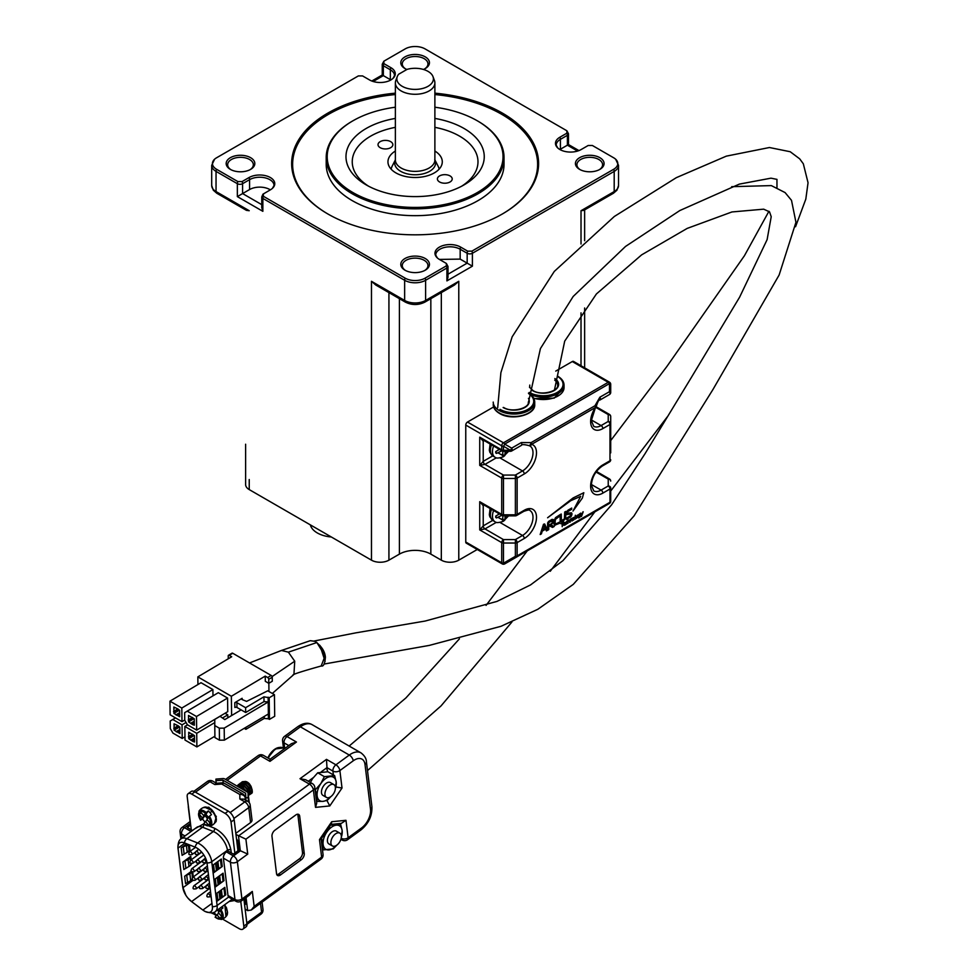 <?xml version="1.0" encoding="UTF-8"?>
<svg xmlns="http://www.w3.org/2000/svg" width="978" height="978" viewBox="0 0 978 978"><rect width="100%" height="100%" fill="white"/><g stroke="black" fill="none" stroke-linecap="round" stroke-linejoin="round"><path stroke-width="1.47" d="M245.649 797.828L248.106 797.645L248.07 793.109A2.469 1.601 -7 0 0 248.07 792.987A2.469 1.601 -7 0 0 247.348 792.021L224.647 778.916A2.469 1.601 -7 0 0 222.898 778.574L215.942 779.087L215.955 780.688L222.911 780.175L245.612 793.28L245.943 800.297M248.106 797.645L248.632 801.997M215.955 780.688L216.26 783.158M222.911 780.175L223.253 782.95M265.234 676.104L265.307 681.311L268.791 683.329L268.742 679.319A1.479 0.844 -120.7 0 0 267.679 677.522L265.234 676.104L231.358 696.25L197.837 676.886L231.7 656.751L229.255 655.333A1.479 0.844 -120.7 0 0 228.522 655.26A1.479 0.844 -120.7 0 0 228.229 655.932L228.265 658.793M228.522 655.26L232.006 653.182A1.479 0.844 59.3 0 1 232.752 653.255L271.175 675.443A1.479 0.844 59.3 0 1 272.239 677.253L272.287 681.25L268.791 683.329M268.852 683.292L268.95 691.507M197.935 684.539L197.837 676.886M225.038 713.255L227.788 714.845L227.825 717.791M184.744 720.016L181.994 721.642L170.123 714.796L169.952 701.177L201.028 682.705L212.898 689.563L212.984 695.81M227.568 698.035L218.314 692.681L184.659 712.656L187.238 711.165L196.492 716.507L227.568 698.035L227.752 711.642L196.664 730.114L187.409 724.771L184.756 720.26L184.659 712.656M231.615 715.541L231.358 696.25M234.793 702.681A1.479 0.868 179.3 0 1 236.884 702.656L236.945 707.461A1.479 0.868 -0.7 0 0 234.854 707.485L234.793 702.681L242.116 698.316L242.141 699.551A1.479 0.868 179.3 0 1 241.688 698.94A1.479 0.868 179.3 0 1 242.116 698.316M184.964 736.825L182.214 738.451L172.959 733.109L170.306 728.598L170.209 720.994L175.453 717.876M186.052 722.461L182.042 724.845L182.214 738.451M175.502 717.889L172.788 719.502L182.042 724.845M214.903 736.214L196.884 746.923L185.013 740.065L184.83 726.458L187.544 724.845M227.788 714.845L222.471 717.999M214.769 722.583L196.712 733.317L196.884 746.923M184.83 726.458L196.712 733.317M212.898 689.563L181.822 708.035L181.994 721.642M169.952 701.177L181.822 708.035M218.314 692.681L187.238 711.165M196.492 716.507L196.664 730.114M236.945 707.461L245.674 712.51L264.011 701.605L268.204 701.972L224.194 728.133L219.316 728.182L214.769 725.554L214.928 737.559L219.463 740.187L224.353 740.138L268.363 713.989L268.424 718.793L269.463 719.392L274.708 716.275L274.427 694.661L269.182 697.779L263.95 696.801L245.612 707.705L236.884 702.656M268.424 718.793L264.231 718.414L245.894 729.319L244.207 728.341M242.116 699.551L246.603 701.385L267.74 690.81L274.427 694.661M194.488 735.615L194.573 742.009L192.825 741.41L188.803 738.683L188.717 732.277L194.488 735.615M194.267 718.793L194.353 725.199L192.605 724.6L188.583 721.874L188.509 715.468L194.267 718.793M178.069 725.737L179.818 727.143L179.903 733.549L174.133 730.211L174.06 723.818L178.069 725.737L173.766 728.317M170.209 720.994L172.788 719.502M177.849 708.916L179.597 710.334L179.683 716.74L173.913 713.402L173.839 707.008L177.849 708.916L173.546 711.507M214.769 725.554L214.769 719.417L220.013 716.299L224.793 719.6L241.138 709.881M245.894 729.319L245.869 727.351M264.231 718.414L264.207 716.458M245.674 712.51L245.612 707.705M264.011 701.605L263.95 696.801M268.143 697.18L268.363 713.989M178.228 709.539L173.901 712.106M192.825 741.006L194.536 739.979M192.605 724.197L194.329 723.17M178.436 726.348L174.121 728.916M269.182 697.779L269.463 719.392M179.341 710.187L173.913 713.402M177.935 715.725L179.659 714.698M193.106 734.82L188.791 737.388M188.436 736.789L192.739 734.221M188.742 733.586L189.842 732.925M192.898 718.011L188.571 720.578M188.216 719.967L192.519 717.412M188.522 716.776L189.622 716.116M179.561 726.996L174.133 730.211M178.155 732.534L179.879 731.507M224.194 728.133L224.353 740.138M173.852 708.304L174.952 707.644M179.634 712.669L176.187 714.722M194.231 735.456L188.803 738.683M191.077 740.395L194.524 738.353M194.011 718.647L188.583 721.874M190.857 723.586L194.304 721.544M174.072 725.114L175.172 724.453M179.842 729.478L176.407 731.532M219.463 740.187L219.316 728.182M179.634 713.072L176.199 715.114M194.512 737.95L191.077 739.991M194.292 721.141L190.857 723.182M179.854 729.881L176.407 731.923M292.923 675.089C292.593 674.392 302.006 671.36 321.175 665.994L325.063 655.957L316.884 642.534L314.647 641.238L310.319 640.688L314.867 641.336M272.336 693.463L293.938 674.429L294.733 661.214L288.376 652.155L281.468 650.456L310.319 640.688M272.092 676.58L294.733 661.214M319.989 645.456L325.099 661.36M263.375 193.876L263.375 196.297L405.173 278.168A14.071 8.13 0 0 0 425.075 278.168L446.384 265.869L446.384 263.449L439.391 259.414A15.061 8.692 180 0 1 437.276 257.874A15.061 8.692 180 0 1 440.662 246.456A15.061 8.692 180 0 1 460.699 247.116L467.68 251.15L471.873 251.15L613.671 169.28A14.071 8.13 0 0 0 615.651 159.218A14.071 8.13 0 0 0 613.671 157.788L592.375 145.49L588.181 145.49L581.189 149.524A15.061 8.692 180 0 1 557.766 147.984A15.061 8.692 180 0 1 559.881 137.226L566.873 133.191L566.873 130.771L425.075 48.9A14.071 8.13 0 0 0 405.173 48.9L383.865 61.198L383.865 63.619L390.858 67.653A15.061 8.692 180 0 1 392.973 78.423A15.061 8.692 180 0 1 369.55 79.951L362.557 75.917L358.364 75.917L216.566 157.788A14.071 8.13 0 0 0 214.585 159.218A14.071 8.13 0 0 0 216.566 169.28L237.874 181.578L242.067 181.578L249.06 177.544A15.061 8.692 180 0 1 270.356 177.544A15.061 8.692 180 0 1 272.483 188.302A15.061 8.692 180 0 1 270.356 189.842L262.96 194.182L261.762 196.908A3.704 2.139 180 0 0 262.85 198.412L404.647 280.283L404.647 300.454L371.469 281.297L371.469 560.162L249.231 489.587A12.347 7.127 180 0 1 245.612 484.55L245.612 444.22M434.88 151.04A27.164 15.685 180 0 1 442.288 161.81A27.164 15.685 180 0 1 425.516 176.297A27.164 15.685 180 0 1 395.919 172.898A27.164 15.685 180 0 1 387.96 161.81A27.164 15.685 180 0 1 395.369 151.04M450.051 175.918A7.408 4.279 180 0 1 452.215 178.95A7.408 4.279 180 0 1 447.643 182.898A7.408 4.279 180 0 1 439.574 181.969A7.408 4.279 180 0 1 437.398 178.95A7.408 4.279 180 0 1 441.97 174.989A7.408 4.279 180 0 1 450.051 175.918M390.674 141.639A7.408 4.279 180 0 1 392.85 144.671A7.408 4.279 180 0 1 388.266 148.619A7.408 4.279 180 0 1 380.197 147.69A7.408 4.279 180 0 1 378.021 144.671A7.408 4.279 180 0 1 382.606 140.71A7.408 4.279 180 0 1 390.674 141.639M432.985 76.602L434.428 80.453A19.756 11.406 180 0 1 434.88 82.873A19.756 11.406 180 0 1 422.679 93.411A19.756 11.406 180 0 1 401.151 90.942A19.756 11.406 180 0 1 395.369 82.873A19.756 11.406 180 0 1 395.821 80.453L397.264 76.602A18.276 10.55 180 0 1 398.706 74.206L407.092 69.365A18.276 10.55 180 0 1 428.046 71.382A18.276 10.55 180 0 1 432.985 76.602A18.276 10.55 180 0 1 423.877 88.106A18.276 10.55 180 0 1 402.202 86.308A18.276 10.55 180 0 1 397.264 76.602M434.88 118.424A69.145 39.927 180 0 1 464.024 184.903A69.145 39.927 180 0 1 366.224 184.903A69.145 39.927 180 0 1 366.224 128.448A69.145 39.927 180 0 1 395.369 118.424M461.689 186.187A62.873 36.296 0 0 0 434.88 127.348M395.369 127.348A62.873 36.296 0 0 0 370.662 136.138A62.873 36.296 0 0 0 368.547 186.187M434.88 93.154A123.485 71.296 180 0 1 532.631 141.627A123.485 71.296 180 0 1 502.435 213.938A123.485 71.296 180 0 1 327.801 213.938A123.485 71.296 180 0 1 327.813 113.118A123.485 71.296 180 0 1 395.369 93.154M502.093 214.145A122.495 70.722 0 0 0 531.641 142.519A122.495 70.722 0 0 0 434.88 94.548M395.369 94.548A122.495 70.722 0 0 0 328.51 114.328A122.495 70.722 0 0 0 328.156 214.145M424.696 68.863A12.836 7.408 0 0 0 427.961 63.925A12.836 7.408 0 0 0 424.207 58.68A12.836 7.408 0 0 0 406.041 58.68A12.836 7.408 0 0 0 402.276 63.925A12.836 7.408 0 0 0 405.552 68.863M406.885 69.475A14.328 8.264 180 0 1 404.99 68.558A14.328 8.264 180 0 1 404.99 56.871A14.328 8.264 180 0 1 425.247 56.871A14.328 8.264 180 0 1 425.247 68.558L425.247 68.558A14.328 8.264 180 0 1 423.437 69.45M599.331 169.683A12.836 7.408 0 0 0 602.595 164.744A12.836 7.408 0 0 0 598.829 159.5A12.836 7.408 0 0 0 580.675 159.5A12.836 7.408 0 0 0 576.91 164.744A12.836 7.408 0 0 0 580.174 169.683M579.624 157.69A14.328 8.264 180 0 1 599.881 157.69A14.328 8.264 180 0 1 599.881 169.377L599.881 169.377A14.328 8.264 180 0 1 579.624 169.377A14.328 8.264 180 0 1 579.624 157.69M424.696 270.503A12.836 7.408 0 0 0 427.961 265.564A12.836 7.408 0 0 0 424.207 260.319A12.836 7.408 0 0 0 406.041 260.319A12.836 7.408 0 0 0 402.276 265.564A12.836 7.408 0 0 0 405.552 270.503M404.99 258.51A14.328 8.264 180 0 1 425.247 258.51A14.328 8.264 180 0 1 425.247 270.197L425.247 270.197A14.328 8.264 180 0 1 404.99 270.197A14.328 8.264 180 0 1 404.99 258.51M250.625 157.69A14.328 8.264 180 0 1 250.625 169.377A14.328 8.264 180 0 1 230.368 169.377L230.368 169.377A14.328 8.264 180 0 1 230.368 157.69A14.328 8.264 180 0 1 250.625 157.69M250.075 169.683A12.836 7.408 0 0 0 253.339 164.744A12.836 7.408 0 0 0 249.573 159.5A12.836 7.408 0 0 0 235.576 157.898A12.836 7.408 0 0 0 227.654 164.744A12.836 7.408 0 0 0 230.918 169.683M270.344 189.854A14.328 8.264 0 0 0 269.83 189.549A14.328 8.264 0 0 0 249.573 189.549L237.348 196.602L262.85 211.321L262.85 198.412A3.704 2.139 120 0 1 263.375 196.297M477.643 120.991A88.9 51.333 180 0 1 477.985 121.186A88.9 51.333 180 0 1 504.025 157.482L504.025 164.341A88.9 51.333 180 0 1 449.146 211.761A88.9 51.333 180 0 1 352.251 200.637A88.9 51.333 180 0 1 326.212 164.341L326.212 157.482A88.9 51.333 180 0 1 352.251 121.186L352.96 120.783A87.922 50.758 180 0 1 352.96 120.783A87.922 50.758 180 0 1 395.369 107.213M504.025 157.482A88.9 51.333 180 0 1 477.985 193.778A88.9 51.333 180 0 1 352.251 193.778A88.9 51.333 180 0 1 326.212 157.482M434.88 107.213A87.922 50.758 180 0 1 477.288 120.783A87.922 50.758 180 0 1 477.288 192.568A87.922 50.758 180 0 1 352.96 192.568A87.922 50.758 180 0 1 352.948 120.783L352.251 121.186M477.264 549.489L458.78 560.162A12.347 7.127 180 0 1 441.322 560.162L430.833 554.123A22.225 12.836 0 0 0 399.403 554.123L388.926 560.162A12.347 7.127 180 0 1 371.469 560.162M425.075 278.168A3.704 2.139 60 0 1 425.601 280.283L425.601 300.454A3.704 2.139 60 0 1 424.831 302.141L454.428 285.05L458.78 281.297L425.601 300.454A14.817 8.557 0 0 1 404.647 300.454A3.704 2.139 120 0 0 405.418 302.141L375.809 285.05L371.469 281.297M216.566 169.28A3.704 2.139 120 0 0 216.04 171.394A14.817 8.557 0 0 1 211.7 165.343L211.7 185.514A14.817 8.557 0 0 0 216.04 191.566A3.704 2.139 120 0 0 216.81 193.253L246.419 210.343L249.231 210.722L216.04 191.566L216.04 171.394L237.348 183.693L237.348 196.602M447.985 274.219L467.166 263.143L472.398 266.175L472.398 253.265L614.196 171.394L614.196 191.566A3.704 2.139 -120 0 1 613.426 193.253L583.829 210.343L581.018 210.722L581.018 244.023M331.297 536.983A24.694 14.254 180 0 1 310.344 524.88M566.873 133.191A3.704 2.139 60 0 1 567.399 135.306L567.399 145.184L568.487 144.561L568.487 133.79L566.873 130.771M383.865 61.198L382.251 64.23A3.704 2.139 180 0 0 383.339 65.734L390.332 69.768A14.328 8.264 180 0 1 394.525 75.624L392.973 78.423M405.173 278.168A3.704 2.139 120 0 0 404.647 280.283A14.817 8.557 0 0 0 425.601 280.283L446.909 267.984L446.909 280.894L447.985 277.239L447.985 266.468L446.384 263.449M460.699 247.116A3.704 2.139 120 0 0 460.173 249.231L467.166 253.265L467.166 263.143L460.173 259.109L439.403 259.414M390.833 79.964A14.328 8.264 0 0 0 390.332 79.658L382.251 74.988L382.251 64.23M577.582 151.064L567.399 145.184L560.406 149.218A14.328 8.264 0 0 0 559.905 149.524M477.985 121.186L477.288 120.783M261.762 196.908L261.762 207.666L262.85 211.321M505.235 451.31L504.819 455.577L502.839 456.97L502.79 451.225M501.885 450.785L496.518 453.413L495.675 451.628L499.44 449.379M495.675 452.68L496.518 453.413L495.675 452.838M505.235 515.846L504.819 520.1L502.839 521.506L502.79 515.748M501.885 515.32L496.518 517.937L495.675 516.152L499.44 513.902M495.675 517.203L496.518 517.937L495.675 517.362M562.203 526.665L562.203 523.23L560.834 523.731L563.78 522.325L562.448 523.096L562.203 526.665L562.167 523.254M563.951 525.32L565.382 524.819L563.352 525.137L564.404 522.558L565.431 523.23L563.719 525.223L565.382 524.575M566.543 523.853L567.607 523.291L565.895 524.135L565.797 522.313L567.521 520.773L565.969 523.316L567.607 523.291M569.624 522.374L569.11 520.137L568.206 520.651L567.937 523.316L567.937 519.636L568.206 520.406L569.783 519.99L569.624 522.374L569.282 520.027M568.206 520.369L569.819 520.015M571.971 521.017L571.482 518.768L570.553 519.318L570.272 521.959L570.333 519.245L571.421 518.511L572.142 518.56L572.203 520.883L571.653 518.658M570.308 521.983L570.333 519.245L571.971 518.389M572.827 520.198L573.035 517.692L574.905 517.362L573.573 520.125L572.619 519.917L572.582 518.658M572.619 518.682L574.807 517.117M575.883 517.056L577.766 514.966L578.206 516.739L576.433 518.328L575.932 516.726M576.433 518.328L575.92 517.069M578.817 516.8L578.793 514.538L580.309 513.389L580.467 516.69L578.707 517.973L580.394 516.115M578.597 516.335L578.829 514.562L580.639 513.523M581.458 516.396L580.81 513.095L581.983 514.893L583.194 511.763L581.494 516.408L580.81 513.095M581.959 514.844L582.9 511.885M580.675 496.335L572.986 511.091L582.399 498.01L583.793 492.729L573.084 497.961L547.594 517.753L570.7 500.712L580.688 496.347L572.986 511.091M570.565 514.11L570.553 515.785L566.323 518.254L566.36 519.477L570.969 516.726L571.971 514.611L571.482 512.802L567.423 513.108M571.922 513.328L567.411 512.937L567.705 511.641L571.702 509.269L571.702 508.071L568.01 510.161L566.299 512.46L566.617 514.465L570.736 514.208M571.702 508.071L566.8 511.36L566.25 513.267L567.081 514.636M575.272 515.394L575.308 519.086L575.541 515.284M553.976 520.797L554.685 525.186L559.868 523.193L559.832 521.971L555.761 523.963L555.027 522.435L555.455 519.367L559.758 516.127L559.722 514.893L555.492 517.68L553.866 521.739M553.903 521.763L554.013 524.22L555.027 525.333M565.822 511.421L564.734 512.056L564.599 518.584L562.986 520.272L561.384 520.443L561.262 514.049L560.125 514.66L560.382 521.555L562.986 521.47L565.724 518.022L565.822 511.421L564.697 512.032L564.428 518.915L561.494 520.614M561.262 514.049L560.125 514.66L560.186 520.736L561.286 522.069M552.154 520.663L552.228 523.01L549.269 525.785L552.558 527.411L554.22 526.457L551.03 525.162L553.511 521.983L553.218 519.514L551.678 519.55L547.643 522.851L547.607 530.137M553.206 519.501L552.02 519.367M549.55 526.176L549.391 525.064L552.228 523.01M545.626 529.147L546.433 530.907L547.631 530.186L544.636 523.963L543.499 524.281L540.186 534.514M544.636 523.963L543.499 524.281M610.712 452.875L610.712 416.579L610.712 452.875M493.621 406.958L467.508 422.044L503.462 442.789L608.23 382.3A2.469 1.43 120 0 1 609.477 382.178A2.469 2.469 0 0 1 610.712 384.317L610.712 392.386L610.712 384.317A2.469 0.819 180 0 0 609.477 383.608L504.697 444.098A2.469 0.819 120 0 1 503.462 446.237L503.462 451.31L510.443 451.31A2.469 2.469 0 0 0 511.677 450.98A2.469 1.43 -120 0 0 512.191 449.856A2.469 1.43 -120 0 0 511.677 448.132L521.286 442.582L531.115 442.606L594.966 405.748A2.469 0.978 7.4 0 1 596.189 406.775L609.477 414.44A2.469 1.43 120 0 0 608.23 414.562L595.981 407.484M591.36 419.941L601.103 425.564A14.817 8.557 120 0 1 593.695 426.298L591.348 420.528L595.48 407.471L531.629 444.33A17.286 9.976 -60 0 1 535.858 457.643A17.286 9.976 -60 0 1 524.269 473.963L517.13 478.083L517.13 514.379L524.269 510.259A17.286 9.976 -60 0 1 536.494 517.313A17.286 9.976 -60 0 1 524.269 538.487L517.13 542.607L517.13 555.883L609.979 502.276L609.979 489L602.851 493.12A17.286 9.976 -60 0 1 590.626 486.066A17.286 9.976 -60 0 1 602.851 464.892L609.979 460.772L609.979 424.476L602.851 428.596A17.286 9.976 -60 0 1 590.626 421.53A17.286 9.976 -60 0 1 595.48 407.471A2.469 1.43 -120 0 0 594.966 405.748L599.869 397.215L609.477 391.677L609.477 383.608A2.469 1.43 -120 0 0 608.23 382.3L572.289 361.542L555.749 371.102M572.289 361.542A2.469 1.43 -60 0 1 573.524 361.42L609.477 382.178M591.36 484.477L601.103 490.1L608.23 485.98A2.469 2.017 180 0 1 610.712 487.998L610.712 501.274A2.469 2.469 180 0 1 609.477 503.413L516.616 557.02A2.469 1.43 60 0 0 517.13 555.883A2.469 1.43 180 0 1 515.382 556.311L503.462 563.194A2.469 0.819 60 0 0 504.697 563.903L516.616 557.02A2.469 0.819 -120 0 1 515.382 556.311L515.382 543.022L503.462 543.022L503.462 563.194A2.469 1.43 0 0 1 501.714 562.778A2.469 1.43 120 0 0 502.227 563.903L466.274 543.145A2.469 1.43 -60 0 1 465.76 542.02L501.714 562.778L501.714 542.607L479.733 529.917L483.23 525.883L492.716 520.406M484.244 440.601L483.23 441.2L479.733 437.166L501.714 449.856L501.714 445.821L465.76 425.063L465.76 542.02M465.76 425.063A2.469 1.43 -60 0 1 467.508 422.044M583.829 492.741L573.108 497.985L547.631 517.778M570.846 514.416L570.785 515.272M570.59 515.809L566.323 518.254M566.36 518.279L566.36 519.477M579.208 516.531L580.394 515.871L580.211 513.719L578.842 516.091L580.394 515.871M580.431 515.883L580.321 513.658M578.744 517.998L580.333 516.396M580.37 516.421L578.915 516.849M576.494 518.034L577.961 516.861L577.289 515.382L576.189 517.631L577.815 517.13L577.656 515.247M575.956 516.751L578.157 515.186M575.308 515.418L575.308 519.086M572.986 519.905L574.502 519.073L574.343 517.191L572.827 519.342L573.181 519.99L574.306 519.294L574.477 517.215M567.961 523.328L567.937 519.636M566.213 524.245L565.834 522.338L567.546 520.785M563.646 523.915L565.137 522.9L563.646 523.915M563.621 524.294L565.101 522.875M563.389 525.162L563.683 523.267L565.284 522.509M563.78 522.081L560.834 523.731M559.758 514.917L555.528 517.704L554.013 520.809M559.868 521.983L555.761 523.963M552.057 519.391L548.487 521.482L547.594 523.303M547.631 523.328L547.631 530.223M547.656 530.247L548.731 529.624L548.744 522.545L552.264 520.785M552.399 521.25L552.264 523.022M554.22 526.457L551.066 525.186M543.536 524.306L540.211 534.538L541.409 533.854L542.215 531.152L545.663 529.159L546.47 530.932M545.211 528.218L542.656 529.697L543.939 525.43L545.211 528.218L542.668 529.648M544.061 525.699L545.186 528.206M502.227 563.903A2.469 2.469 0 0 0 504.697 563.903L609.477 503.413A2.469 2.469 0 0 0 610.712 501.274L610.712 501.274A2.469 1.43 180 0 1 609.979 502.276A2.469 1.43 60 0 1 609.477 503.413A2.469 1.43 -120 0 0 609.477 503.413L609.477 503.413A2.469 2.469 0 0 0 610.712 501.274M609.477 391.677A2.469 0.819 -0 0 1 610.712 392.386A2.469 2.469 0 0 1 609.477 394.525A2.469 1.43 60 0 0 609.979 393.388A2.469 1.43 60 0 0 609.477 391.677M496.347 457.814L484.978 464.391L479.733 465.394L479.733 437.166L482.716 439.721L502.227 450.98A2.469 1.43 120 0 1 501.714 449.856A2.469 1.43 0 0 0 503.462 450.271L510.443 450.271A2.469 0.819 -60 0 0 511.677 448.132L504.697 444.098A2.469 1.43 60 0 0 503.462 442.789A2.469 1.43 120 0 0 501.714 445.821A2.469 1.43 180 0 0 503.462 446.237L510.443 450.271L510.443 451.31M484.244 505.137L483.23 505.724L479.733 501.69L501.714 514.379L501.714 478.083A2.469 1.43 180 0 0 503.462 478.499L503.462 475.063L515.382 475.063L515.382 478.499L503.462 478.499L503.462 515.846L515.382 515.846A2.469 2.469 0 0 0 516.616 515.504L523.756 511.384C527.875 509.893 529.929 509.599 529.929 510.528A14.817 8.557 120 0 1 532.203 522.411A14.817 8.557 120 0 1 522.521 535.467L500.113 522.533M483.56 440.21A2.469 1.43 60 0 0 483.23 441.2L483.23 461.359A2.469 1.43 -120 0 0 484.978 464.391L503.462 475.063A2.469 1.43 -60 0 0 501.714 478.083L479.733 465.394L483.23 461.359L492.716 455.882M528.829 445.54A2.469 0.978 -67.4 0 0 528.939 445.601L528.939 445.601A2.469 0.978 -67.4 0 0 531.115 442.606A2.469 1.43 60 0 1 531.629 444.33A2.469 1.993 -73.6 0 1 529.184 445.687L529.929 446.005A14.817 8.557 120 0 0 529.379 445.736M609.93 415.112A2.469 1.43 120 0 0 609.477 414.44A2.469 2.469 0 0 1 610.712 416.579A2.469 2.017 180 0 0 608.23 414.562L608.23 421.445A2.469 2.017 180 0 1 609.979 424.476A2.469 1.43 -120 0 0 608.23 421.445L601.103 425.564A2.469 1.43 -120 0 1 602.851 428.596M496.347 522.338L484.978 528.915L479.733 529.917L479.733 501.69L482.716 504.245L502.227 515.504A2.469 2.469 0 0 0 503.462 515.846M502.227 515.504A2.469 1.43 120 0 1 501.714 514.379A2.469 1.43 0 0 0 503.462 514.795L515.382 514.795L515.382 515.846M483.56 504.734A2.469 1.43 60 0 0 483.23 505.724L483.23 525.883A2.469 1.43 -120 0 0 484.978 528.915L503.462 539.587A2.469 1.43 -60 0 0 501.714 542.607A2.469 1.43 180 0 0 503.462 543.022L503.462 539.587L515.382 539.587A2.469 1.43 -120 0 1 517.13 542.607A2.469 1.43 180 0 1 515.382 543.022L515.382 539.587L522.521 535.467A2.469 1.43 -120 0 1 524.269 538.487M609.93 479.636A2.469 1.43 120 0 0 609.477 478.976A2.469 2.469 0 0 1 610.712 481.103A2.469 2.017 180 0 0 608.23 479.098L596.018 472.032M465.76 491.738L465.76 498.78M465.76 427.203L465.76 434.256M212.36 906.643A12.836 6.381 53.9 0 1 210.857 911.777A12.836 6.381 53.9 0 1 204.475 911.105A12.836 6.381 53.9 0 1 202.886 910.053L191.59 901.594A12.836 6.381 53.9 0 1 187.898 898.061A12.836 6.381 53.9 0 1 185.881 895.298A12.836 6.381 53.9 0 1 182.91 887.706L178.057 848.109A12.836 6.381 53.9 0 1 179.561 842.987A12.836 6.381 53.9 0 1 184.39 842.877L195.172 847.168A12.836 6.381 53.9 0 1 206.994 862.889L212.36 906.643A4.939 3.203 173 0 0 217.116 905.469A15.306 7.604 53.9 0 1 215.307 911.582C214.182 913.403 210.673 913.318 204.781 911.337L202.996 910.151A4.939 2.249 -53.2 0 1 202.886 910.053L211.969 903.415M339.794 833.109A7.408 4.279 -60 0 1 339.831 833.134A7.408 4.279 -60 0 1 339.855 841.655A7.408 4.279 -60 0 1 332.471 845.994A7.408 4.279 -60 0 1 332.422 845.97A7.408 4.279 -60 0 1 332.398 837.449A7.408 4.279 -60 0 1 339.794 833.109M328.975 843.977A7.408 4.279 -60 0 1 328.926 843.953A7.408 4.279 -60 0 1 328.914 835.432A7.408 4.279 -60 0 1 336.298 831.092A7.408 4.279 -60 0 1 336.334 831.117A7.408 4.279 -60 0 1 336.383 831.141M335.173 786.324A7.408 4.279 -60 0 1 332.887 794.625A7.408 4.279 -60 0 1 326.469 797.425A7.408 4.279 -60 0 1 325.173 795.701A7.408 4.279 -60 0 1 327.459 787.4A7.408 4.279 -60 0 1 333.877 784.6A7.408 4.279 -60 0 1 335.173 786.324M333.877 784.6L330.381 782.583A7.408 4.279 120 0 0 323.975 785.383A7.408 4.279 120 0 0 321.676 793.684A7.408 4.279 120 0 0 322.972 795.407L326.469 797.425M267.874 757.926A13.215 7.628 -60 0 1 272.825 750.811A13.215 7.628 -60 0 1 279.586 747.449M226.835 915.481A9.401 4.67 -126.1 0 0 226.896 915.384L226.896 915.384A9.401 4.67 -126.1 0 0 224.121 905.139M222.03 906.679A9.878 4.902 53.9 0 1 222.947 907.951A9.56 1.333 139.3 0 0 220.857 909.577L218.375 912.682L221.578 916.398L220.087 918.464L216.896 914.748L215.197 917.107A8.46 4.205 -126.1 0 0 221.505 918.22A8.46 4.205 -126.1 0 0 220.074 910.335M224.341 904.992L227.373 911.093L226.896 915.384A9.878 9.878 0 0 1 221.285 919.491L221.285 919.491A9.401 4.67 -126.1 0 0 220.857 909.577M216.493 915.31A9.878 4.902 53.9 0 1 215.49 914.222A9.878 4.902 53.9 0 1 214.035 912.327M250.502 793.83A7.408 3.68 -126.1 0 0 251.554 793.451A7.408 3.68 -126.1 0 0 251.969 793.036A7.408 3.68 -126.1 0 0 252.275 792.437L251.26 787.742L249.488 785.163L246.187 782.4L242.031 782.058L241.321 782.901M249.757 793.794L251.798 793.158C254.683 789.711 244.231 778.121 241.358 782.669L241.187 782.926M241.199 786.593L242.116 789.001M248.815 794.967L250.282 794.258L249.537 789.014L247.752 786.422L244.463 783.659L240.307 783.317L239.598 784.173M248.754 795.126L250.062 794.417C252.947 790.97 242.507 779.38 239.622 783.928L239.451 784.197M239.537 784.307L239.243 785.493M239.219 785.701L239.365 787.412M248.4 795.713L247.801 790.273L246.016 787.693L242.727 784.918L238.571 784.588L237.862 785.432M237.801 785.566L237.556 786.373M248.339 795.689C251.224 792.241 240.771 780.652 237.898 785.2L237.715 785.456M237.654 785.591L237.397 786.275M242.031 782.058L241.358 782.669M240.307 783.317L239.622 783.928M238.571 784.588L237.898 785.2M245.869 791.165L240.991 786.19L236.762 785.909L240.784 786.349L245.392 790.896M215.38 822.18A9.401 4.67 -126.1 0 0 215.453 822.082L215.453 822.082A9.401 4.67 -126.1 0 0 212.14 811.19A9.401 4.67 -126.1 0 0 204.549 807.143L211.859 810.493C215.099 813.366 217.556 821.789 215.453 822.082A9.878 9.878 0 0 1 209.83 826.19L209.83 826.19A9.401 4.67 -126.1 0 0 209.414 816.275L206.933 819.381L210.123 823.085L208.632 825.151L205.441 821.447L203.742 823.806A8.46 4.205 -126.1 0 0 210.062 824.919A8.46 4.205 -126.1 0 0 208.632 817.033M208.302 810.945A9.56 1.333 139.3 0 0 206.211 812.559L203.742 815.676L205.881 814.295L208.302 810.945A9.878 4.902 53.9 0 1 210.001 812.669A9.878 4.902 53.9 0 1 211.492 814.65A9.56 1.333 139.3 0 0 209.414 816.275M205.05 822.009A9.878 4.902 53.9 0 1 204.035 820.921A9.878 4.902 53.9 0 1 202.532 818.941L204.952 815.591L207.519 818.562M252.104 790.835L250.784 792.143L248.95 792.07L250.454 792.987M250.661 793.048L251.884 792.926M243.803 781.605L246.077 781.581L249.329 783.745A6.418 3.191 -126.1 0 0 246.248 781.63A6.418 3.191 -126.1 0 0 244.268 781.666M206.211 812.559A9.401 4.67 -126.1 0 0 198.999 811.153A9.401 4.67 -126.1 0 0 198.925 811.251L200.49 820.249M234.842 853.06L231.04 822.009L234.158 819.735L237.96 850.774M243.901 899.137L246.933 923.868L243.815 926.142L240.771 901.361M222.519 919.051L239.268 928.721A7.408 3.68 -126.1 0 0 242.947 929.1L246.065 926.826A7.408 3.68 -126.1 0 0 246.933 923.868M212.495 913.269L216.358 915.494M242.947 929.1A7.408 3.68 -126.1 0 0 243.815 926.142M231.04 822.009A7.408 3.68 -126.1 0 0 225.111 813.39L191.761 794.124A7.408 3.68 -126.1 0 0 188.082 793.745A7.408 3.68 -126.1 0 0 187.201 796.703L191.272 829.796M209.561 826.251L214.537 828.232C223.216 832.828 228.669 840.078 230.918 849.992L231.273 852.889M191.761 794.124L194.879 791.85A7.408 3.68 -126.1 0 0 191.199 791.471L188.082 793.745M194.879 791.85L228.229 811.117L225.111 813.39M234.158 819.735A7.408 3.68 -126.1 0 0 228.229 811.117M221.346 859.002L222.263 866.471L213.607 872.792L212.691 865.322L221.346 859.002M224.83 887.376L225.747 894.846L217.092 901.166L216.175 893.696L224.83 887.376M223.094 873.195L223.999 880.665L215.343 886.985L214.427 879.515L223.094 873.195M217.911 861.508L218.73 868.183A1.479 0.966 -7 0 0 217.715 868.721L216.407 870.31L215.539 863.244M213.546 864.699L214.463 872.119A12.347 8.007 -7 0 0 216.407 870.31M214.463 872.119L213.607 872.755M221.321 859.026L222.263 866.471L221.346 867.095L220.429 859.674M218.73 868.183A4.939 3.203 -7 0 0 221.346 867.095M221.395 889.882L222.214 896.557A1.479 0.966 -7 0 0 221.199 897.095L219.879 898.696L219.023 891.618M217.03 893.073L217.947 900.493A12.347 8.007 -7 0 0 219.879 898.696M217.947 900.493L217.079 901.129M222.214 896.557A4.939 3.203 -7 0 0 224.83 895.469L225.747 894.846M225.71 894.833L224.793 887.401M219.659 875.701L220.478 882.364A1.479 0.966 -7 0 0 219.451 882.914L218.143 884.503L217.275 877.437M215.294 878.88L216.199 886.312A12.347 8.007 -7 0 0 218.143 884.503M216.199 886.312L215.343 886.936M220.478 882.364A4.939 3.203 -7 0 0 223.082 881.288L223.999 880.665M223.974 880.64L223.057 873.22M190.649 860.212L190.258 856.948A1.98 1.284 173 0 1 190.759 856.337L182.935 862.058A9.878 6.406 173 0 1 184.964 860.885L185.881 868.354L190.576 865.42M191.297 871.41L184.671 876.239A9.878 6.406 173 0 1 186.7 875.065L187.617 882.535L192.189 879.699M186.737 843.818L181.187 847.865A9.878 6.406 173 0 1 183.216 846.691L184.133 854.161L188.84 851.227M191.651 863.574L191.676 863.806A1.98 1.284 -7 0 0 191.175 864.418L188.986 866.557L188.155 859.833L184.964 860.885M185.881 868.354A9.878 6.406 -7 0 0 183.852 869.528L182.935 862.058M190.258 856.948L190.282 860.603M187.617 882.535A9.878 6.406 -7 0 0 185.588 883.709L184.671 876.239M192.58 879.332L190.722 880.738L189.903 874.014L186.7 875.065M189.353 844.858L189.94 849.613A1.98 1.284 -7 0 0 189.426 850.237L187.238 852.364L186.419 845.64L183.216 846.691M184.133 854.161A9.878 6.406 -7 0 0 182.104 855.334L181.187 847.865M190.6 863.207L190.844 865.139L189.744 865.713M188.155 859.833L189.952 857.853M191.908 871.361L192.385 877.694M189.903 874.014L191.688 872.034M188.302 844.442L189.096 850.958L188.008 851.52M186.419 845.64L187.275 845.554M245.527 903.794L244.549 904.503M235.967 834.478L245.906 839.173L247.74 854.1L237.361 861.691L241.933 899.026L252.324 891.435L254.158 906.374L321.628 857.107L319.488 839.637L331.725 821.728L331.383 823.855L321.004 839.051L319.488 839.637M236.505 838.867L237.788 840.738L238.938 850.078L247.74 854.1M244.586 904.772L245.576 904.21L244.867 898.427M245.123 909.161L247.654 910.616L251.273 910.029L254.158 906.374M333.388 774.918L332.923 771.08L326.982 767.644L327.019 769.662A16.919 9.768 -60 0 1 327.251 769.82L327.483 771.74M250.588 822.559L248.754 807.62A4.939 3.203 -7 0 0 250.16 805.004L251.994 819.931A4.939 3.203 173 0 1 250.588 822.559L235.82 833.329M295.759 814.98L274.977 830.151A4.939 2.848 120 0 0 271.982 836.41L276.554 873.745A4.939 2.848 120 0 0 277.556 875.493A4.939 2.848 120 0 0 280.478 874.943L301.248 859.784A4.939 2.848 120 0 0 304.256 853.525L299.684 816.178A4.939 2.848 120 0 0 298.681 814.429A4.939 2.848 120 0 0 295.759 814.98M223.412 858.158L227.996 895.506L234.977 899.528L230.405 862.193L223.412 858.158A4.939 2.848 -60 0 1 226.419 851.899L227.801 850.897L233.387 854.112L238.938 850.078M276.835 874.711A4.939 2.848 120 0 0 278.73 873.941L299.512 858.77A4.939 2.848 120 0 0 302.508 852.51L297.935 815.175A4.939 2.848 120 0 0 297.654 814.209M252.324 891.435L249.439 895.09L241.358 900.995A4.939 2.457 -126.1 0 0 241.933 899.026A4.939 3.203 -7 0 1 234.977 899.528A4.939 2.848 120 0 0 235.967 901.288L228.986 897.254A4.939 2.848 -60 0 1 227.996 895.506M239.867 799.014L243.938 799.136L247.727 801.324A4.939 2.848 -60 0 0 244.806 801.874L239.867 799.014L239.83 794.478A4.939 3.753 -0.4 0 1 245.209 797.84L245.221 799.882M331.725 821.728L345.98 820.31L341.334 823.366L331.016 824.393M345.98 820.31L348.119 837.767L361.493 828.011A14.817 8.557 120 0 0 370.503 809.222L365.002 764.417A14.817 8.557 120 0 0 353.241 760.798L339.879 770.566L342.019 788.024L336.151 787.021M342.019 788.024L329.782 805.945L326.921 800.493M329.782 805.945L315.527 807.363L316.738 803.109L314.794 787.278A4.939 4.939 0 0 0 312.361 783.61L305.711 779.759L300.001 778.708L326.493 759.368L335.919 764.808L349.293 755.053A19.756 11.406 -60 0 1 361.004 752.877L312.104 724.649A19.756 11.406 120 0 0 300.393 726.825L349.293 755.053A4.939 2.457 -126.1 0 1 353.241 760.798M321.175 771.886L326.982 767.644L326.493 759.368M201.431 812.987L199.06 814.038L202.25 817.742L200.734 820.151A9.56 1.333 139.3 0 0 202.532 818.941M205.441 813.329A8.46 4.205 -126.1 0 0 199.121 812.205A8.46 4.205 -126.1 0 0 200.551 820.102L200.734 820.151M202.25 817.742L204.952 815.591M205.441 821.447L207.385 819.906M205.832 814.332L208.412 817.327L205.881 814.295M199.06 814.038L200.551 811.972L203.742 815.676M250.784 792.143L251.982 790.236M250.808 786.96L249.537 785.212M246.236 782.706L243.033 783.048M242.691 783.622L242.446 784.772M242.446 785.041L242.996 787.632M248.889 793.427L250.246 791.495M249.084 788.231L247.801 786.483M244.512 783.977L241.297 784.307M241.163 784.49L240.71 786.043M240.71 786.312L241.004 788.146M248.204 794.148L248.522 792.767M247.348 789.49L246.065 787.742M242.776 785.236L239.573 785.578M239.439 785.762L238.987 787.192L242.043 788.965M245.625 790.75L244.341 789.014M241.04 786.495L238.033 786.642M249.329 783.745L251.04 786.324L245.527 782.07M244.867 782.045L243.216 783.109M243.009 783.622L242.886 785.016M242.911 785.322L243.473 787.437M248.84 793.06L250.429 792.486M250.612 792.046L249.732 788.28L245.515 783.94L243.803 783.329M241.395 784.564L241.15 786.275M241.175 786.581L241.786 788.806M248.877 793.317L247.996 789.539L243.779 785.2L242.067 784.6M241.407 784.576L240.331 784.955M238.143 786.703L239.671 785.835L239.414 787.314M246.664 791.63L242.055 786.459L240.343 785.86M251.04 786.324L252.202 790.102M218.974 911.875L217.409 910.053M212.373 912.877L212.189 913.452A9.56 1.333 139.3 0 0 213.595 912.523M216.896 914.748L218.827 913.207M219.903 910.579L218.656 909.137M218.607 909.173L219.867 910.64M214.818 784.552L216.236 783.268L221.872 782.852L221.774 784.05L214.818 784.552L209.879 781.703L195.49 792.204M263.473 755.383A4.939 4.939 0 0 0 258.082 755.664A4.939 2.457 -126.1 0 1 260.539 755.921A4.939 2.848 -60 0 1 263.473 755.383L270.099 759.221L291.42 743.659L296.456 742.033L269.977 761.361L260.539 755.921L227.104 780.334M270.405 760.554C270.124 758.598 269.977 758.867 269.977 761.361M190.686 825.029L187.287 827.498L192.47 830.493M315.038 789.209L317.153 795.945A13.582 7.836 -60 0 1 320.833 783.586A13.582 7.836 -60 0 1 330.356 776.63A13.582 7.836 -60 0 1 336.2 782.045A13.582 7.836 -60 0 1 335.381 788.671M317.153 795.945A13.582 7.836 120 0 0 323.009 801.361L317.031 801.385L317.153 795.945M330.747 796.691A13.582 7.836 -60 0 1 323.009 801.361L327.275 800.359L330.894 796.593M315.576 789.527L320.833 783.586L324.366 776.642L334.623 775.615L336.2 782.045L335.283 789.417M309.561 784.063L312.447 778.745L317.703 772.791L327.948 771.776L334.623 775.615M317.703 772.791L324.366 776.642M336.848 845.126L333.229 848.892L322.984 849.919L323.119 844.491L321.53 838.06L326.786 832.119L330.319 825.188L340.576 824.161L342.153 830.579L341.236 837.95M339.513 823.549L340.576 824.161M336.701 845.224A13.582 7.836 -60 0 1 328.963 849.906A13.582 7.836 120 0 1 323.119 844.491A13.582 7.836 -60 0 1 326.786 832.119A13.582 7.836 -60 0 1 336.31 825.163A13.582 7.836 -60 0 1 342.153 830.579A13.582 7.836 -60 0 1 341.334 837.205M554.844 378.523A15.306 8.839 180 0 1 553.756 390.797A15.306 8.839 180 0 1 532.472 390.589M529.477 387.154L532.961 390.54C541.457 396.212 559.074 391.004 557.619 385.136A14.328 8.264 0 0 0 554.709 380.136M557.766 376.224C561.861 378.657 563.964 381.628 564.049 385.136A20.746 11.98 180 0 1 552.399 395.907A20.746 11.98 180 0 1 530.541 394.586M529.33 392.398A19.756 11.406 0 0 0 557.264 392.398A19.756 11.406 0 0 0 557.264 376.273M533.67 398.168A20.746 11.98 0 0 0 564.049 387.557L554.184 398.132L533.902 398.621M528.426 398.376A15.306 8.839 180 0 1 522.093 408.767A15.306 8.839 180 0 1 503.132 407.52M528.426 393.156C532.521 395.601 534.624 398.572 534.709 402.08A20.746 11.98 180 0 1 521.897 413.144A20.746 11.98 180 0 1 499.293 410.552A20.746 11.98 180 0 1 493.218 402.08M499.99 409.342A19.756 11.406 0 0 0 527.509 409.574A19.756 11.406 0 0 0 528.743 393.706M499.293 412.96A20.746 11.98 0 0 0 521.897 415.564A20.746 11.98 0 0 0 534.709 404.501C535.699 415.1 511.494 421.078 499.501 413.413C495.394 410.98 493.303 407.997 493.218 404.501A20.746 11.98 0 0 0 499.293 412.96M248.07 793.109L249.256 802.693L248.07 792.987M229.255 655.333L232.752 653.255M271.175 675.443L267.679 677.522M268.742 679.319L272.239 677.253M314.647 641.238L314.782 641.238C321.31 645.822 324.855 651.152 325.393 657.192C324.855 663.817 323.461 666.751 321.187 665.981M316.884 642.534L288.376 652.155M395.369 82.873L395.369 159.964A19.756 11.406 0 0 0 401.151 168.033A19.756 11.406 0 0 0 422.679 170.502A19.756 11.406 0 0 0 434.88 159.964L434.745 159.622M434.88 159.879A20.465 11.809 180 0 1 425.369 173.192A20.465 11.809 180 0 1 400.65 171.309A20.465 11.809 180 0 1 395.369 159.879M395.369 159.866L392.117 166.236A23.985 13.851 0 0 0 391.188 169.218M249.06 177.544A3.704 2.139 60 0 1 249.573 179.659A14.328 8.264 180 0 1 269.83 179.659A14.328 8.264 180 0 1 274.036 185.514L272.483 188.302M249.573 189.549L249.573 179.659L242.593 183.693A3.704 2.139 180 0 1 237.348 183.693A3.704 2.139 120 0 1 237.874 181.578M399.403 298.681L399.403 554.123M430.833 298.681L430.833 554.123M388.926 292.63L388.926 560.162M249.231 479.513L249.231 489.587M581.018 312.862L581.018 365.748M613.671 169.28A3.704 2.139 60 0 1 614.196 171.394A14.817 8.557 0 0 0 618.536 165.343L618.536 185.514A14.817 8.557 0 0 1 614.196 191.566L581.018 210.722M446.909 280.894L472.398 266.175M458.78 281.297L458.78 560.162M441.322 292.63L441.322 560.162M439.061 169.218A23.985 13.851 0 0 0 438.132 166.236L439.232 169.023M471.873 251.15A3.704 2.139 60 0 1 472.398 253.265A3.704 2.139 180 0 1 467.166 253.265A3.704 2.139 -60 0 1 467.68 251.15M437.276 257.874L435.723 255.075A14.328 8.264 180 0 1 444.562 247.434A14.328 8.264 180 0 1 460.173 249.231L460.173 259.109M446.384 265.869A3.704 2.139 60 0 1 446.909 267.984A3.704 2.139 180 0 0 447.985 266.468M242.067 181.578A3.704 2.139 60 0 1 242.593 183.693L242.593 193.583L261.762 204.647M390.858 67.653A3.704 2.139 120 0 0 390.332 69.768L390.332 79.658M383.865 63.619A3.704 2.139 120 0 0 383.339 65.734L383.339 75.612L373.156 81.492M568.487 133.79A3.704 2.139 180 0 1 567.399 135.306L560.406 139.341A3.704 2.139 60 0 0 559.881 137.226M557.766 147.984L556.213 145.184A14.328 8.264 180 0 1 560.406 139.341L560.406 149.218M490.1 443.975L489.33 450.235L489.856 452.325L492.949 456.029A12.347 7.127 -60 0 1 491.506 444.794M492.949 456.029L495.039 457.239A12.347 7.127 -60 0 1 493.597 446.005M502.79 455.565L498.193 452.924M498.193 450.1L498.487 448.829M490.1 508.511L489.33 514.77L489.856 516.849L492.949 520.553A12.347 7.127 -60 0 1 491.506 509.318M492.949 520.553L495.039 521.763A12.347 7.127 -60 0 1 493.597 510.528M502.79 520.088L498.193 517.448M498.193 514.624L498.487 513.352M602.851 464.892A2.469 1.43 60 0 1 602.338 466.017L609.477 461.897A2.469 2.469 0 0 0 610.712 459.758A2.469 1.43 0 0 1 609.979 460.772A2.469 1.43 60 0 1 609.477 461.897M529 445.626A2.469 1.993 -73.6 0 0 529.184 445.687A2.469 2.469 0 0 1 528.939 445.601C524.061 444.354 521.506 444.305 521.286 445.442L521.286 445.442A2.469 1.43 -120 0 0 521.8 444.305A2.469 1.43 -120 0 0 521.286 442.582M602.338 466.017C595.712 470.662 592.057 477.007 591.348 485.051L593.695 490.834A14.817 8.557 120 0 0 601.103 490.1A2.469 1.43 -120 0 1 602.851 493.12M516.616 515.504A2.469 1.43 60 0 0 517.13 514.379A2.469 1.43 0 0 1 515.382 514.795L515.382 478.499A2.469 1.43 180 0 0 517.13 478.083A2.469 1.43 60 0 0 515.382 475.063L522.521 470.944A14.817 8.557 120 0 0 532.203 457.875A14.817 8.557 120 0 0 529.929 446.005M500.113 457.997L522.521 470.944A2.469 1.43 60 0 1 524.269 473.963M610.712 487.998A2.469 1.43 180 0 1 609.979 489A2.469 1.43 -120 0 0 608.23 485.98L608.23 479.098A2.469 1.43 120 0 1 609.477 478.976L596.446 471.445M599.869 397.215A2.469 1.43 60 0 1 599.869 400.063L609.477 394.525M524.269 510.259A2.469 1.43 60 0 1 523.756 511.384M507.753 515.846L505.235 518.682M502.79 519.941L503.89 520.895M501.726 519.025L504.819 520.1M507.753 451.31L505.235 454.159M502.79 455.418L503.89 456.371M501.726 454.501L504.819 455.577M203.069 807.694L208.864 807.217L216.309 816.557L214.488 823.329M201.431 880.004L199.267 880.139C198.131 880.029 198.118 878.977 199.219 876.973A1.883 0.929 53.9 0 1 200.148 877.07A1.883 0.929 53.9 0 1 201.456 878.611A1.883 0.929 53.9 0 1 201.431 880.004L205.001 877.4M198.277 854.356L196.113 854.491C194.989 854.381 194.977 853.317 196.065 851.325A1.883 0.929 53.9 0 1 196.994 851.422A1.883 0.929 53.9 0 1 198.314 852.963A1.883 0.929 53.9 0 1 198.277 854.356L201.541 851.985M199.329 862.914L197.165 863.036C196.04 862.926 196.016 861.875 197.116 859.882A1.883 0.929 53.9 0 1 198.045 859.98A1.883 0.929 53.9 0 1 199.365 861.508A1.883 0.929 53.9 0 1 199.329 862.914L202.898 860.298M200.38 871.459L198.216 871.594C197.091 871.471 197.067 870.42 198.167 868.427A1.883 0.929 53.9 0 1 199.096 868.525A1.883 0.929 53.9 0 1 200.404 870.065A1.883 0.929 53.9 0 1 200.38 871.459L203.95 868.855M202.47 888.562L200.319 888.696C199.182 888.574 199.17 887.523 200.258 885.53A1.883 0.929 53.9 0 1 201.199 885.628A1.883 0.929 53.9 0 1 202.507 887.168A1.883 0.929 53.9 0 1 202.47 888.562L206.052 885.946M205.722 862.633L203.558 862.755C202.434 862.645 202.409 861.594 203.51 859.601A1.883 0.929 53.9 0 1 204.439 859.699A1.883 0.929 53.9 0 1 205.747 861.227A1.883 0.929 53.9 0 1 205.722 862.633L206.823 861.826M206.774 871.178L204.61 871.312C203.473 871.19 203.461 870.139 204.549 868.146A1.883 0.929 53.9 0 1 205.49 868.244A1.883 0.929 53.9 0 1 206.798 869.784A1.883 0.929 53.9 0 1 206.774 871.178L207.911 870.347M207.813 879.723L205.649 879.858C204.524 879.748 204.512 878.696 205.6 876.691A1.883 0.929 53.9 0 1 206.541 876.789A1.883 0.929 53.9 0 1 207.849 878.33A1.883 0.929 53.9 0 1 207.813 879.723L208.962 878.892M208.864 888.281L206.7 888.403C205.576 888.293 205.563 887.242 206.651 885.249A1.883 0.929 53.9 0 1 207.581 885.347A1.883 0.929 53.9 0 1 208.901 886.875A1.883 0.929 53.9 0 1 208.864 888.281L210.013 887.437M209.915 896.826L207.752 896.96C206.627 896.85 206.602 895.787 207.703 893.794A1.883 0.929 53.9 0 1 208.632 893.892A1.883 0.929 53.9 0 1 209.952 895.432A1.883 0.929 53.9 0 1 209.915 896.826L211.065 895.995M191.884 854.638L189.732 854.772C188.595 854.662 188.583 853.611 189.671 851.606A1.883 0.929 53.9 0 1 190.612 851.704A1.883 0.929 53.9 0 1 191.92 853.244A1.883 0.929 53.9 0 1 191.884 854.638L195.466 852.034M192.935 863.195L190.771 863.33C189.646 863.207 189.634 862.156 190.722 860.163A1.883 0.929 53.9 0 1 191.651 860.261A1.883 0.929 53.9 0 1 192.972 861.789A1.883 0.929 53.9 0 1 192.935 863.195L196.505 860.579M193.986 871.74L191.822 871.875C190.698 871.765 190.673 870.701 191.774 868.708A1.883 0.929 53.9 0 1 192.703 868.806A1.883 0.929 53.9 0 1 194.023 870.347A1.883 0.929 53.9 0 1 193.986 871.74L197.556 869.136M195.038 880.298L192.874 880.42C191.749 880.31 191.725 879.259 192.825 877.266A1.883 0.929 53.9 0 1 193.754 877.352A1.883 0.929 53.9 0 1 195.074 878.892A1.883 0.929 53.9 0 1 195.038 880.298L198.607 877.682M196.089 888.843L193.925 888.978C192.788 888.855 192.776 887.804 193.876 885.811A1.883 0.929 53.9 0 1 194.805 885.909A1.883 0.929 53.9 0 1 196.113 887.449A1.883 0.929 53.9 0 1 196.089 888.843L199.659 886.239M268.351 758.195A13.826 7.983 -60 0 1 283.314 747.987L284.525 748.696M212.14 811.19A9.878 1.369 139.3 0 0 210.001 812.669M194.903 828.721L203.681 823.916M234.622 900.506L229.109 901.508M224.842 904.613L225.93 916.63M215.307 911.582L231.016 900.115A15.306 7.604 -126.1 0 0 232.03 899.014M227.544 851.08L227.446 850.249A2.469 1.601 173 0 1 230.918 849.992M195.172 847.168A4.939 3.362 111.7 0 1 197.642 842.975L186.859 838.684L202.556 827.217L213.338 831.508L197.642 842.975A15.306 7.604 53.9 0 1 211.737 861.704L227.446 850.249A15.306 7.604 -126.1 0 0 213.338 831.508A2.469 1.687 111.7 0 0 214.537 828.232M184.928 843.097L178.057 848.109A4.939 3.203 -7 0 1 177.898 847.535C178.094 842.645 179.17 839.735 181.101 838.794L196.798 827.339A15.306 7.604 -126.1 0 1 202.556 827.217A2.469 1.687 111.7 0 0 203.779 824.026M228.681 897.022L217.116 905.469L211.737 861.704A4.939 3.203 173 0 1 206.994 862.889M181.101 838.794A15.306 7.604 53.9 0 1 186.859 838.684A4.939 3.362 111.7 0 0 184.39 842.877M236.872 839.405L238.131 850.664M203.143 910.249A4.939 2.249 -53.2 0 1 202.996 910.151L191.7 901.704A4.939 2.249 126.8 0 0 191.835 901.789M210.087 888.097L191.59 901.594A4.939 2.249 126.8 0 0 191.7 901.704L187.898 898.061M177.898 847.535L182.752 887.132A4.939 3.203 -7 0 0 182.91 887.706L192.886 880.432M224.83 895.469L223.913 888.048M223.082 881.288L222.177 873.855M191.187 859.821L190.759 856.337M193.289 876.924L192.69 872.131M191.175 864.418L191.052 863.452M190.172 857.168L185.282 860.738M192.752 877.315L192.104 872.009M191.517 871.642L187.018 874.931M189.426 850.237L188.742 844.613M187.091 843.953L183.534 846.557M217.715 868.721L216.92 862.241M221.199 897.095L220.405 890.616M219.451 882.914L218.656 876.422M226.419 851.899L233.4 855.933L240.331 850.884L238.498 835.945L309.439 784.148L300.001 778.708M247.654 910.616L246.053 897.559M313.168 777.73L308.314 781.275M312.104 724.649C308.046 722.326 303.327 722.962 297.948 726.568A4.939 2.457 53.9 0 1 300.393 726.825L287.031 736.581L296.456 742.033M315.527 807.363L313.388 789.906L245.906 839.173M297.935 815.175L299.684 816.178M302.508 852.51L304.256 853.525M299.512 858.77L301.248 859.784M278.73 873.941L280.478 874.943M246.811 922.939L261.578 912.156L260.49 903.293M230.148 812.571L244.806 801.874A4.939 2.457 53.9 0 1 248.754 807.62L233.889 818.476M245.478 800.028L245.209 797.84A4.939 3.203 -7 0 0 245.197 797.608L245.49 800.028M245.197 797.608A4.939 4.939 0 0 0 242.764 793.928A4.939 2.848 -60 0 0 239.83 794.478L221.774 784.05A4.939 2.848 -60 0 1 224.696 783.5A4.939 4.939 0 0 0 221.872 782.852M323.046 854.491A4.939 3.203 173 0 1 321.628 857.107A4.939 2.457 -126.1 0 1 321.053 859.075A4.939 4.939 0 0 0 323.046 854.491L321.126 838.88M341.163 838.293A4.939 2.848 120 0 0 342.153 840.029L340.894 839.295M342.153 840.029A4.939 4.939 0 0 0 347.545 839.735A4.939 2.457 53.9 0 0 348.119 837.767A4.939 3.203 173 0 1 341.175 838.28M361.493 828.011A4.939 2.457 53.9 0 1 360.906 829.98L347.545 839.735M370.503 809.222A4.939 3.203 -7 0 0 371.909 806.605C372.276 815.848 368.608 823.635 360.906 829.98M365.002 764.417A4.939 3.203 -7 0 0 366.42 761.801L371.909 806.605M230.405 862.193A4.939 3.203 -7 0 0 237.361 861.691A4.939 2.457 53.9 0 0 233.4 855.933A4.939 2.848 120 0 0 230.405 862.193M339.879 770.566A4.939 2.457 -126.1 0 0 335.919 764.808A4.939 2.848 -60 0 0 332.923 771.08A4.939 3.203 -7 0 0 339.879 770.566M312.361 783.61A4.939 2.848 -60 0 0 309.439 784.148A4.939 2.457 53.9 0 1 313.388 789.906A4.939 3.203 -7 0 0 314.794 787.278M261.004 914.137A4.939 4.939 0 0 0 262.984 909.54A4.939 3.203 173 0 1 261.578 912.156A4.939 2.457 53.9 0 1 261.004 914.137L246.969 924.369M215.625 817.363A8.46 4.205 -126.1 0 0 209.096 808.427M227.067 910.665A8.46 4.205 -126.1 0 0 224.231 905.066M216.431 783.256L212.801 781.165A4.939 2.848 120 0 0 209.879 781.703A4.939 2.457 53.9 0 0 207.422 781.446L193.84 791.361M184.976 835.97L181.505 833.965A4.939 3.203 173 0 1 180.062 832.046L180.906 838.941M190.478 823.354L184.512 827.706A4.939 2.848 -60 0 0 181.505 833.965L182.018 838.134M191.089 831.508L184.512 827.706A4.939 2.457 -126.1 0 0 182.055 827.449A4.939 4.939 0 0 0 180.062 832.046M297.948 726.568L284.574 736.324A4.939 2.457 53.9 0 1 287.031 736.581A4.939 2.848 -60 0 0 284.023 742.84L284.72 748.549M284.574 736.324A4.939 4.939 0 0 0 282.581 740.921A4.939 3.203 -7 0 0 284.023 742.84L288.779 745.591M564.049 385.136L564.049 387.557M528.291 402.08C529.734 407.936 512.117 413.144 503.633 407.471M534.709 402.08L534.709 404.501M554.465 390.014L564.697 341.139L596.397 293.975L641.641 254.855L687.204 228.4L731.935 211.957L763.696 209.17L769.539 211.859L771.214 216.713L767.119 239.622L739.637 297.141L690.676 378.596L644.954 453.829L611.592 504.831L562.888 560.7L530.528 584.93L496.971 601.409L425.234 621.03L355.65 632.888L314.183 641.006M324.048 664.05L429.244 645.419L500.981 626.299L537.79 609.306L573.279 584.379L633.988 515.981L712.852 389.672L779.124 275.026L795.945 222.299L791.508 200.343L785.09 192.58L771.324 185.6L731.691 186.676M529.746 387.643L529.77 385.075M249.537 662.95L281.676 650.37M528.291 403.132L540.431 348.571L573.194 296.456L625.529 246.444L679.808 210.551L739.368 184.108L770.982 178.167L776.984 179.39M367.496 770.578L441.029 705.92L511.946 621.984M550.247 571.274L594.844 511.861M610.712 491.017L667.363 416.762M795.554 226.725L805.811 199.145L808.048 182.739L803.329 163.803L799.698 158.852L790.224 151.737L769.429 147.519L726.348 156.138L676.324 177.666L614.331 216.48L554.294 271.419L512.154 336.823L500.895 372.618L497.692 407.74M776.948 179.365L776.972 187.544M768.94 211.26L744.429 255.735L666.739 366.677L610.712 440.577M527.252 550.883L486.066 605.394M459.44 638.817L405.907 697.95L349.158 746.043M392.117 166.236L391.004 169.023M584.636 209.879L584.636 240.735M584.636 307.984L584.636 367.838M434.88 82.873L434.88 159.964M434.88 159.866L438.132 166.236M211.7 165.343L214.585 159.218M618.536 165.343L615.651 159.218M424.831 302.141C418.364 305.295 411.885 305.295 405.418 302.141M216.81 193.253L213.314 190.209L211.7 185.514M371.799 81.027L382.251 74.988M568.487 144.561L578.939 150.588M613.426 193.253L616.935 190.209L618.536 185.514M495.039 457.239C495.993 458.437 498.707 458.303 503.193 456.824L508.609 451.31M495.039 521.763C495.993 522.961 498.707 522.827 503.193 521.347L508.609 515.846M502.227 450.98A2.469 2.469 0 0 0 503.462 451.31M511.677 450.98L521.286 445.442M595.761 407.863A2.469 2.469 0 0 0 596.189 406.775C597.717 401.64 598.952 399.403 599.869 400.063M207.091 807.425L209.353 808.085C214.867 810.493 217.483 821.813 215.967 819.588M339.831 833.134L336.334 831.117M244.903 898.794L243.938 899.503M224.585 904.809L226.517 907.865L227.556 912.523M185.881 895.298L182.752 887.132M207.947 870.603L199.219 876.973M198.778 849.344L196.065 851.325M203.827 854.98L197.116 859.882M206.871 862.07L198.167 868.427M208.999 879.149L200.258 885.53M205.551 858.097L203.51 859.601M207.385 866.08L204.549 868.146M208.436 874.625L205.6 876.691M209.488 883.171L206.651 885.249M210.539 891.728L207.703 893.794M195.539 847.327L189.671 851.606M201.688 852.156L190.722 860.163M202.752 860.701L191.774 868.708M203.791 869.246L192.825 877.266M204.842 877.804L193.876 885.811M250.16 805.004A4.939 4.939 0 0 0 247.727 801.324M242.764 793.928L224.696 783.5M321.053 859.075L251.273 910.029M235.967 901.288A4.939 4.939 0 0 0 241.358 900.995M366.42 761.801C366.42 758.683 364.611 755.701 361.004 752.877M262.984 909.54L262.08 902.132M204.549 807.143A9.878 9.878 0 0 0 198.925 811.251M209.83 826.19L203.693 823.953M221.285 919.491L215.136 917.254M212.801 781.165A4.939 4.939 0 0 0 207.422 781.446M190.099 821.581L182.055 827.449M188.277 806.691L190.099 821.63M258.082 755.664L225.539 779.429M282.581 740.921L283.461 748.072M267.874 757.913L275.148 748.965L283.314 747.987M332.422 845.97L328.926 843.953"/></g></svg>
